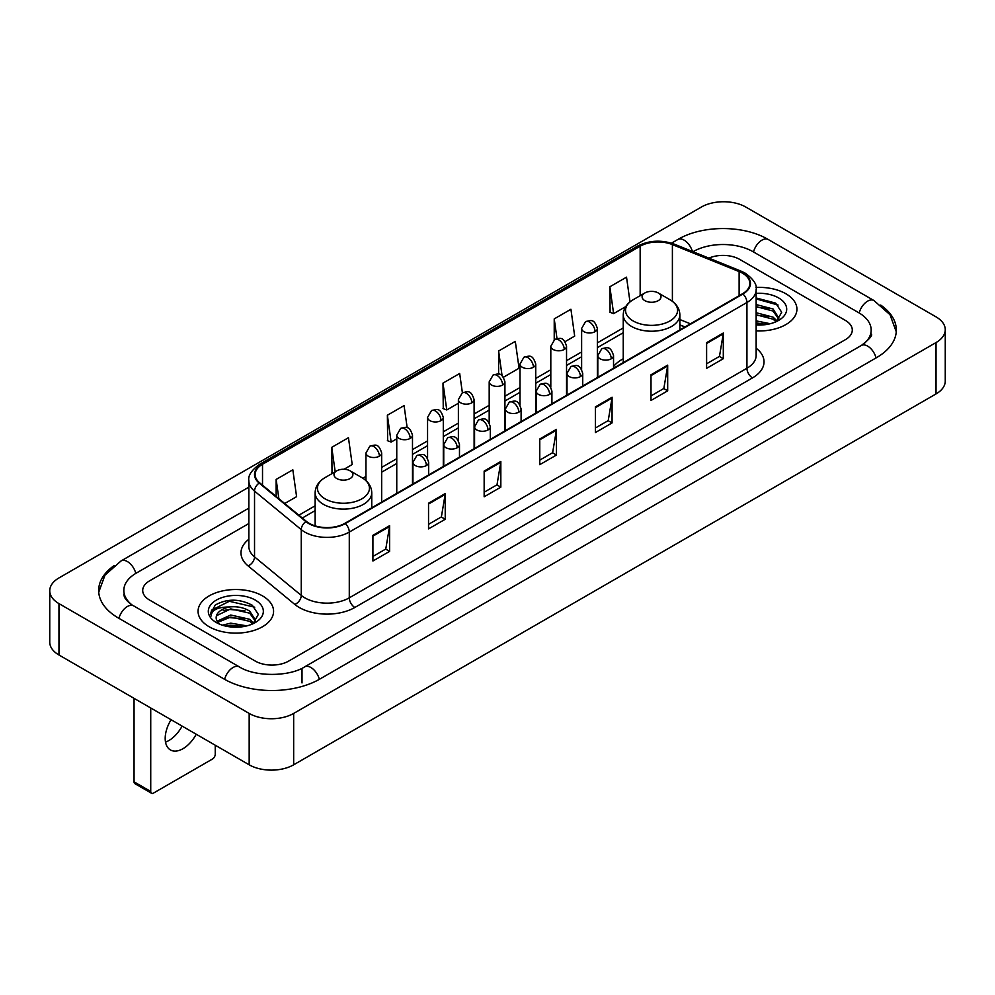 <?xml version="1.0" encoding="UTF-8"?>
<svg xmlns="http://www.w3.org/2000/svg" width="995" height="995" viewBox="0 0 995 995"><rect width="100%" height="100%" fill="white"/><g stroke="black" fill="none" stroke-linecap="round" stroke-linejoin="round"><path stroke-width="1.49" d="M623.243 358.772A41.691 24.067 0 0 0 613.542 366.57M684.858 327.032L679.871 325.004M785.876 293.761A37.748 21.803 0 0 0 756.001 287.443A37.748 21.803 0 0 1 785.876 293.761A37.748 21.803 0 0 1 796.933 309.171A37.748 21.803 0 0 0 785.876 293.761M262.518 595.905A37.748 21.803 0 0 0 221.375 591.179A37.748 21.803 0 0 0 198.067 611.328A37.748 21.803 0 0 0 209.124 626.738A37.748 21.803 0 0 0 250.267 631.464A37.748 21.803 0 0 0 273.575 611.328A37.748 21.803 0 0 0 262.518 595.905A37.748 21.803 0 0 0 221.375 591.179A37.748 21.803 0 0 0 198.067 611.328A37.748 21.803 0 0 0 209.124 626.738A37.748 21.803 0 0 0 250.267 631.464A37.748 21.803 0 0 0 273.575 611.328A37.748 21.803 0 0 0 262.518 595.905M742.494 273.202A25.173 14.527 180 0 1 749.857 283.475A25.173 14.527 180 0 1 742.494 293.749L344.83 523.345A25.173 14.527 180 0 1 306.423 521.405L259.695 482.873A25.173 14.527 180 0 1 255.143 474.54A25.173 14.527 180 0 1 262.518 464.267L640.158 246.225A25.173 14.527 180 0 1 672.396 244.596L739.123 271.573A25.173 14.527 180 0 1 742.494 273.202M742.929 272.953A25.795 14.9 0 0 0 739.496 271.274L672.757 244.297A25.795 14.9 0 0 0 639.723 245.976L262.071 464.006A25.795 14.9 0 0 0 259.173 483.085L305.9 521.604A25.795 14.9 0 0 0 345.277 523.594L742.929 294.01A25.795 14.9 0 0 0 742.929 272.953M372.914 535.322L372.914 561.006L389.605 551.367L389.605 525.683L372.914 535.322M372.914 556.454L385.774 549.029L389.542 526.542A6.293 3.632 -120 0 0 389.605 525.683M385.662 549.091L389.605 551.367M428.534 503.209L428.534 528.892L445.225 519.266L445.225 493.57L428.534 503.209M428.534 524.34L441.382 516.915L445.151 494.428A6.293 3.632 -120 0 0 445.225 493.57M441.27 516.99L445.225 519.266M484.155 471.095L484.155 496.791L500.833 487.152L500.833 461.469L484.155 471.095M484.155 492.226L497.002 484.814L500.771 462.314A6.293 3.632 -120 0 0 500.833 461.469M496.891 484.876L500.833 487.152M706.612 342.653L706.612 368.349L723.303 358.71L723.303 333.026L706.612 342.653M706.612 363.784L719.472 356.372L723.241 333.885A6.293 3.632 -120 0 0 723.303 333.026M719.36 356.434L723.303 358.71M651.004 374.767L651.004 400.463L667.682 390.824L667.682 365.14L651.004 374.767M651.004 395.898L663.852 388.485L667.62 365.986A6.293 3.632 -120 0 0 667.682 365.14M663.74 388.547L667.682 390.824M595.383 406.88L595.383 432.564L612.074 422.937L612.074 397.241L595.383 406.88M595.383 428.012L608.231 420.587L612 398.099A6.293 3.632 -120 0 0 612.074 397.241M608.119 420.649L612.074 422.937M539.763 438.994L539.763 464.677L556.454 455.038L556.454 429.355L539.763 438.994M539.763 460.113L552.623 452.7L556.392 430.213A6.293 3.632 -120 0 0 556.454 429.355M552.511 452.762L556.454 455.038M756.15 330.9A37.748 21.803 0 0 0 796.933 309.171A37.748 21.803 0 0 1 756.15 330.9M255.292 661.09A23.594 13.619 0 0 0 288.662 661.09L845.377 339.668A23.594 13.619 0 0 0 852.292 330.041A23.594 13.619 0 0 0 845.377 320.402L739.708 259.397A23.594 13.619 0 0 0 708.863 258.128A23.594 13.619 0 0 1 739.708 259.397L845.377 320.402A23.594 13.619 0 0 1 852.292 330.041A23.594 13.619 0 0 1 845.377 339.668L288.662 661.09A23.594 13.619 0 0 1 255.292 661.09L149.623 600.084L255.292 661.09M248.85 523.532L149.623 580.819A23.594 13.619 0 0 0 142.708 590.445A23.594 13.619 0 0 0 149.623 600.084A23.594 13.619 0 0 1 142.708 590.445A23.594 13.619 0 0 1 149.623 580.819L248.85 523.532M344.059 469.254L352.218 464.541L348.449 437.7L331.758 447.34L332.031 472.874M284.719 503.507L296.597 496.654L292.828 469.814L276.15 479.441L276.15 496.443M503.433 377.242L519.067 368.212L515.298 341.372L498.607 351.011L498.607 374.12M565.06 341.658L574.675 336.099L570.919 309.258L554.227 318.897L554.227 339.768M629.997 301.883L626.527 277.157L609.848 286.784L610.109 312.318M407.179 427.763L404.069 405.599L387.378 415.226L387.652 440.76M462.389 392.764L459.678 373.486L442.999 383.112L443.26 408.646M442.999 383.112L446.767 409.952L458.384 403.249M446.767 409.952L442.999 408.547M498.607 351.011L502.089 375.787M554.227 318.897L556.989 338.574M609.848 286.784L613.616 313.624L625.681 306.659M613.616 313.624L609.848 312.219M387.378 415.226L391.147 442.066L396.756 438.832M391.147 442.066L387.378 440.661M332.778 473.147L331.758 472.774M331.758 447.34L335.191 471.754M276.15 479.441L278.849 498.657M863.324 344.245A42.474 24.527 0 0 0 871.172 330.041A42.474 24.527 0 0 0 858.722 312.704L753.053 251.698A42.474 24.527 0 0 0 692.993 251.698L692.968 251.71M248.85 508.122L136.278 573.108A42.474 24.527 0 0 0 123.828 590.445A42.474 24.527 0 0 0 131.676 604.649M249.173 713.427A31.467 18.159 0 0 0 293.662 713.427L936.034 342.566A31.467 18.159 0 0 0 945.25 329.718A31.467 18.159 0 0 0 936.034 316.87L745.827 207.059A31.467 18.159 0 0 0 701.338 207.059L58.966 577.933A31.467 18.159 0 0 0 49.75 590.769A31.467 18.159 0 0 0 58.966 603.617L249.173 713.427L249.173 764.807A31.467 18.159 0 0 0 293.662 764.807L936.034 393.933A31.467 18.159 0 0 0 945.25 381.097L945.25 329.718M49.75 590.769L49.75 642.148A31.467 18.159 0 0 0 58.966 654.996L249.173 764.807M114.301 565.471A67.648 39.054 0 0 0 98.667 590.445A67.648 39.054 0 0 0 118.48 618.069L224.149 679.075A67.648 39.054 0 0 0 319.805 679.075L876.52 357.653A67.648 39.054 0 0 0 896.333 330.041A67.648 39.054 0 0 0 880.699 305.067M684.921 326.994L679.871 324.955M756.15 320.887L770.254 323.723M756.15 322.927L766.859 324.432M756.15 312.728L773.078 317.144L777.12 321.012M756.15 314.768L773.078 319.184L776.075 321.721M756.15 304.569L773.078 308.997L778.836 318.052L778.699 319.544M756.15 306.609L773.078 311.037L778.774 319.072M756.15 324.967A27.524 15.895 0 0 0 778.637 320.402A27.524 15.895 0 0 0 778.637 297.928A27.524 15.895 0 0 0 756.15 293.376M776.398 321.572L781.697 312.256L775.652 303.102L756.15 297.978M756.15 298.91L778.078 305.042M756.15 307.069L768.252 308.599M756.15 315.228L768.252 316.758M756.15 323.387L766.56 324.482M644.884 300.664A9.44 5.448 0 0 0 658.23 300.664A9.44 5.448 0 0 0 658.23 292.953L669.946 299.719A26.007 15.012 0 0 1 669.946 320.962A26.007 15.012 0 0 1 633.168 320.962A26.007 15.012 0 0 1 633.168 299.719C626.763 303.525 623.455 308.574 623.243 314.88A28.32 16.343 0 0 0 631.539 326.435A28.32 16.343 0 0 0 662.396 329.979A28.32 16.343 0 0 0 679.871 314.88C679.66 308.574 676.351 303.525 669.946 299.719L658.23 292.953A9.44 5.448 0 0 0 644.884 292.953A9.44 5.448 0 0 0 644.884 300.664M336.77 478.545A9.44 5.448 0 0 0 350.116 478.545A9.44 5.448 0 0 0 350.116 470.846L361.832 477.612A26.007 15.012 0 0 1 361.832 498.843A26.007 15.012 0 0 1 325.054 498.843A26.007 15.012 0 0 1 325.054 477.612C318.649 481.406 315.34 486.468 315.129 492.761A28.32 16.343 0 0 0 323.425 504.328A28.32 16.343 0 0 0 354.282 507.873A28.32 16.343 0 0 0 371.757 492.761C371.545 486.468 368.237 481.406 361.832 477.612L350.116 470.846A9.44 5.448 0 0 0 336.77 470.846A9.44 5.448 0 0 0 336.77 478.545M182.11 726.089A25.173 14.527 -60 0 1 168.876 740.541A25.173 14.527 -60 0 1 165.518 742.108M171.09 719.733A25.173 14.527 120 0 0 170.406 749.932A25.173 14.527 120 0 0 182.993 748.688A25.173 14.527 120 0 0 196.226 734.235M150.73 791.46A3.93 2.276 120 0 0 151.551 793.264L134.86 783.625A3.93 2.276 -60 0 1 134.051 781.834L150.73 791.46L150.73 707.967M134.051 698.341L134.051 781.834M151.551 793.264A3.93 2.276 120 0 0 153.516 793.065L212.47 759.036A3.93 2.276 120 0 0 215.243 754.21L215.243 745.218M222.395 625.196L230.74 623.156L246.897 625.867M225.666 626.091L230.74 625.196L243.514 626.589M217.097 621.203L230.74 615.01L249.733 619.3L253.775 623.156M217.781 622.323L230.74 617.037L249.733 621.34L252.718 623.865M253.053 623.716L258.339 614.412L252.307 605.258C239.372 598.58 227.022 598.505 215.281 605.035L210.753 613.33L211.189 616.004C211.437 610.022 217.594 607.012 229.646 606.962A19.664 11.355 0 0 0 216.164 617.746A19.664 11.355 0 0 0 217.121 621.241L219.46 624.101M229.646 606.962C237.183 606.179 243.875 607.572 249.733 611.141L255.491 620.208L255.354 621.701M216.164 617.97L216.835 615.557L230.74 608.89L249.733 613.181L255.429 621.228M255.292 600.084A27.524 15.895 0 0 0 216.363 600.084A27.524 15.895 0 0 0 216.363 622.559A27.524 15.895 0 0 0 255.292 622.559A27.524 15.895 0 0 0 255.292 600.084M210.753 613.517L211.612 610.159L229.335 601.279L254.732 607.199M223.253 610.569L229.335 609.438L244.907 610.756M223.253 618.728L229.335 617.596L244.907 618.915M226.188 626.203L243.215 626.626M756.15 348.2A39.327 22.711 180 0 1 752.506 377.889L354.842 607.472A7.861 4.54 60 0 1 349.282 597.833L746.934 368.249A31.467 18.159 0 0 0 756.15 355.402L756.15 289.644A31.467 18.159 180 0 1 746.934 302.492A7.861 4.54 -120 0 0 742.929 294.01M354.842 607.472A39.327 22.711 180 0 1 299.234 607.472A39.327 22.711 180 0 1 294.818 604.438L248.091 565.906A39.327 22.711 180 0 1 248.85 539.265M304.793 597.833A31.467 18.159 0 0 0 349.282 597.833L349.282 532.076A31.467 18.159 180 0 1 301.261 529.651L254.533 491.12A31.467 18.159 180 0 1 248.85 480.697L248.85 546.466A31.467 18.159 0 0 0 254.533 556.889L301.261 595.408A31.467 18.159 0 0 0 304.793 597.833M756.15 289.644C757.207 284.732 753.588 279.247 745.305 273.202L741.175 271.187A7.861 3.681 112 0 0 739.496 271.274M741.175 271.187L674.448 244.21C661.414 239.608 649.051 240.28 637.347 246.225A7.861 4.54 60 0 1 639.723 245.976M262.071 464.006A7.861 4.54 -120 0 0 259.695 464.255C251.524 470.125 247.917 475.61 248.85 480.697M259.173 483.085A7.861 5.261 129.5 0 0 254.533 491.12L254.533 556.889A7.861 5.261 -50.5 0 1 248.091 565.906M674.448 244.21A7.861 3.681 112 0 0 672.757 244.297M305.9 521.604A7.861 5.261 129.5 0 0 301.261 529.651L301.261 595.408A7.861 5.261 -50.5 0 1 294.818 604.438M345.277 523.594A7.861 4.54 60 0 1 349.282 532.076L746.934 302.492L746.934 368.249A7.861 4.54 60 0 0 752.506 377.889M262.518 464.267L262.518 485.199M739.123 271.573L739.123 295.689M672.396 244.596L672.396 301.323M690.43 323.81L679.871 319.544M640.158 246.225L640.158 295.677M623.243 327.927L597.361 342.865M581.627 351.956L566.541 360.663M550.807 369.742L535.733 378.448M519.999 387.528L504.925 396.234M489.192 405.313L474.105 414.019M458.384 423.111L443.297 431.818M427.564 440.897L412.49 449.603M396.756 458.683L381.67 467.389M365.949 476.468L362.876 478.247M315.129 505.808L298.886 515.186M539.763 439.802L556.392 430.213M595.383 407.689L612 398.099M651.004 375.588L667.62 365.986M706.612 343.474L723.241 333.885M484.155 471.916L500.771 462.314M428.534 504.017L445.151 494.428M372.914 536.131L389.542 526.542M319.333 679.349A12.587 7.263 -120 0 0 310.913 667.508A12.587 7.263 -120 0 0 304.619 666.886C289.135 676.899 254.807 676.899 239.335 666.886L133.666 605.88C132.41 605.42 126.278 601.241 124.35 596.813L123.828 594.301M224.621 679.349A12.587 7.263 -60 0 1 233.041 667.508A12.587 7.263 -60 0 1 239.335 666.886M118.952 618.343A12.587 7.263 -60 0 1 127.372 606.502A12.587 7.263 -60 0 1 133.666 605.88M98.729 592.224L104.997 575.11L121.079 560.931A12.587 7.263 60 0 1 127.372 561.553A12.587 7.263 60 0 1 135.805 573.394M671.476 243.166L677.806 239.509A12.587 7.263 60 0 1 684.087 240.131A12.587 7.263 60 0 1 692.383 251.474M677.806 239.509C702.346 224.907 743.7 224.907 768.252 239.509A12.587 7.263 120 0 0 761.959 240.131A12.587 7.263 120 0 0 753.526 251.959M896.271 331.808L890.003 314.694L873.921 300.515A12.587 7.263 120 0 0 867.628 301.137A12.587 7.263 120 0 0 859.195 312.977M876.048 357.926A12.587 7.263 -120 0 0 867.628 346.098A12.587 7.263 -120 0 0 861.334 345.476L304.619 666.886M293.662 764.807L293.662 713.427M58.966 654.996L58.966 603.617M936.034 393.933L936.034 342.566M302.007 682.931L302.007 668.802M611.241 358.809A7.861 4.54 0 0 0 613.542 355.601C610.345 345.514 607.248 347.516 601.739 348.785A7.861 4.54 60 0 1 605.669 349.17A7.861 4.54 -120 0 1 611.241 358.809A7.861 4.54 0 0 1 600.109 358.809A7.861 4.54 0 0 1 597.808 355.601L601.739 348.785M580.421 376.595A7.861 4.54 0 0 0 582.722 373.386C579.538 363.299 576.428 365.302 570.931 366.57A7.861 4.54 60 0 1 574.861 366.968A7.861 4.54 -120 0 1 580.421 376.595A7.861 4.54 0 0 1 569.302 376.595A7.861 4.54 0 0 1 567.001 373.386L570.931 366.57M549.613 394.393A7.861 4.54 0 0 0 551.914 391.172C548.73 381.085 545.621 383.1 540.123 384.368A7.861 4.54 60 0 1 544.054 384.754A7.861 4.54 -120 0 1 549.613 394.393A7.861 4.54 0 0 1 538.494 394.393A7.861 4.54 0 0 1 536.181 391.172L540.123 384.368M518.805 412.179A7.861 4.54 0 0 0 521.106 408.97C517.91 398.871 514.813 400.885 509.303 402.154A7.861 4.54 60 0 1 513.233 402.54A7.861 4.54 -120 0 1 518.805 412.179A7.861 4.54 0 0 1 507.674 412.179A7.861 4.54 0 0 1 505.373 408.97L509.303 402.154M487.985 429.964A7.861 4.54 0 0 0 490.299 426.755C487.102 416.669 483.993 418.671 478.495 419.94A7.861 4.54 60 0 1 482.426 420.338A7.861 4.54 -120 0 1 487.985 429.964A7.861 4.54 0 0 1 476.866 429.964A7.861 4.54 0 0 1 474.565 426.755L478.495 419.94M457.178 447.75A7.861 4.54 0 0 0 459.479 444.541C456.295 434.454 453.185 436.469 447.688 437.725A7.861 4.54 60 0 1 451.618 438.123A7.861 4.54 -120 0 1 457.178 447.75A7.861 4.54 0 0 1 446.058 447.75A7.861 4.54 0 0 1 443.745 444.541L447.688 437.725M426.37 465.548A7.861 4.54 0 0 0 428.671 462.327C425.474 452.24 422.377 454.255 416.868 455.523A7.861 4.54 60 0 1 420.81 455.909A7.861 4.54 -120 0 1 426.37 465.548A7.861 4.54 0 0 1 415.238 465.548A7.861 4.54 0 0 1 412.937 462.327L416.868 455.523M595.047 331.671A7.861 4.54 0 0 0 597.361 328.462C594.164 318.375 591.055 320.39 585.558 321.659A7.861 4.54 60 0 1 589.488 322.044A7.861 4.54 -120 0 1 595.047 331.671A7.861 4.54 0 0 1 583.928 331.671A7.861 4.54 0 0 1 581.627 328.462L585.558 321.659M564.24 349.469A7.861 4.54 0 0 0 566.541 346.26C563.357 336.161 560.247 338.176 554.75 339.444A7.861 4.54 60 0 1 558.68 339.83A7.861 4.54 -120 0 1 564.24 349.469A7.861 4.54 0 0 1 553.12 349.469A7.861 4.54 0 0 1 550.807 346.26L554.75 339.444M533.432 367.254A7.861 4.54 0 0 0 535.733 364.046C532.536 353.959 529.439 355.961 523.93 357.23A7.861 4.54 60 0 1 527.872 357.615A7.861 4.54 -120 0 1 533.432 367.254A7.861 4.54 0 0 1 522.3 367.254A7.861 4.54 0 0 1 519.999 364.046L523.93 357.23M502.612 385.04A7.861 4.54 0 0 0 504.925 381.831C501.729 371.744 498.632 373.747 493.122 375.015A7.861 4.54 60 0 1 497.052 375.413A7.861 4.54 -120 0 1 502.612 385.04A7.861 4.54 0 0 1 491.493 385.04A7.861 4.54 0 0 1 489.192 381.831L493.122 375.015M471.804 402.826A7.861 4.54 0 0 0 474.105 399.617C470.921 389.53 467.812 391.545 462.314 392.814A7.861 4.54 60 0 1 466.245 393.199A7.861 4.54 -120 0 1 471.804 402.826A7.861 4.54 0 0 1 460.685 402.826A7.861 4.54 0 0 1 458.384 399.617L462.314 392.814M440.996 420.624A7.861 4.54 0 0 0 443.297 417.415C440.101 407.316 437.004 409.331 431.494 410.599A7.861 4.54 60 0 1 435.437 410.985A7.861 4.54 -120 0 1 440.996 420.624A7.861 4.54 0 0 1 429.865 420.624A7.861 4.54 0 0 1 427.564 417.415L431.494 410.599M410.176 438.409A7.861 4.54 0 0 0 412.49 435.201C409.293 425.114 406.196 427.116 400.687 428.385A7.861 4.54 60 0 1 404.617 428.77A7.861 4.54 -120 0 1 410.176 438.409A7.861 4.54 0 0 1 399.057 438.409A7.861 4.54 0 0 1 396.756 435.201L400.687 428.385M379.369 456.195A7.861 4.54 0 0 0 381.67 452.986C378.486 442.899 375.376 444.902 369.879 446.17A7.861 4.54 60 0 1 373.809 446.568A7.861 4.54 -120 0 1 379.369 456.195A7.861 4.54 0 0 1 368.249 456.195A7.861 4.54 0 0 1 365.949 452.986L369.879 446.17M637.347 246.225L259.695 464.255M623.243 332.716L597.361 347.653M581.627 356.745L566.541 365.451M550.807 374.53L535.733 383.237M519.999 392.316L504.925 401.022M489.192 410.102L474.105 418.808M458.384 427.9L443.297 436.606M427.564 445.685L412.49 454.392M396.756 463.471L381.67 472.177M315.129 510.597L302.306 518.009M685.033 326.932L679.871 324.843M871.172 333.897C872.926 335.166 869.642 339.021 861.334 345.476M768.252 239.509L873.921 300.515M121.079 560.931L248.85 487.164M679.871 329.905L679.871 314.88M623.243 362.603L623.243 314.88M644.884 292.953L633.168 299.719M371.757 507.798L371.757 492.761M315.129 525.87L315.129 492.761M336.77 470.846L325.054 477.612M613.542 368.2L613.542 355.601M597.808 377.292L597.808 355.601M582.722 385.998L582.722 373.386M567.001 395.077L567.001 373.386M551.914 403.783L551.914 391.172M536.181 412.863L536.181 391.172M521.106 421.569L521.106 408.97M505.373 430.648L505.373 408.97M490.299 439.355L490.299 426.755M474.565 448.446L474.565 426.755M459.479 457.153L459.479 444.541M443.745 466.232L443.745 444.541M428.671 474.938L428.671 462.327M412.937 484.018L412.937 462.327M597.361 377.553L597.361 328.462M581.627 369.369L581.627 328.462M566.541 395.338L566.541 346.26M550.807 387.154L550.807 346.26M535.733 413.124L535.733 364.046M519.999 404.953L519.999 364.046M504.925 430.91L504.925 381.831M489.192 422.738L489.192 381.831M474.105 448.708L474.105 399.617M458.384 440.524L458.384 399.617M443.297 466.493L443.297 417.415M427.564 458.309L427.564 417.415M412.49 484.279L412.49 435.201M396.756 493.358L396.756 435.201M381.67 502.065L381.67 452.986M365.949 480.573L365.949 452.986"/></g></svg>
